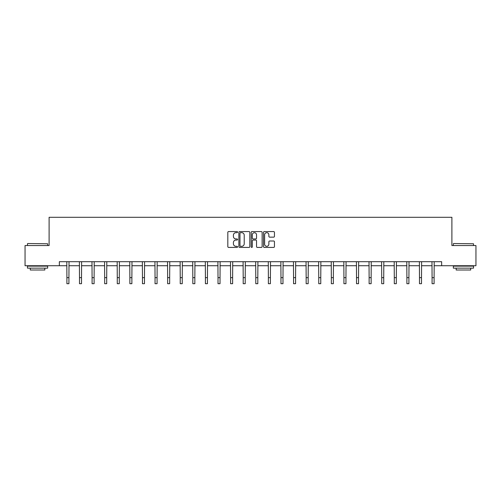 <?xml version="1.0" encoding="UTF-8"?>
<svg xmlns="http://www.w3.org/2000/svg" width="501" height="501" viewBox="0 0 501 501"><rect width="100%" height="100%" fill="white"/><g stroke="black" fill="none" stroke-linecap="round" stroke-linejoin="round"><path stroke-width="0.75" d="M237.587 232.126A0.557 0.557 0 0 0 237.029 231.568L228.613 231.568A0.795 0.795 0 0 0 227.817 232.364L227.817 246.624A0.795 0.795 0 0 0 228.613 247.419L237.029 247.419A0.557 0.557 0 0 0 237.587 246.861A0.557 0.557 0 0 0 237.029 246.31L235.94 246.31A2.536 2.536 0 0 1 233.403 243.774L233.403 242.584A2.536 2.536 0 0 1 235.94 240.048L237.029 240.048A0.557 0.557 0 0 0 237.587 239.497A0.557 0.557 0 0 0 237.029 238.939L235.94 238.939A2.536 2.536 0 0 1 233.403 236.403L233.403 235.213A2.536 2.536 0 0 1 235.94 232.677L237.029 232.677A0.557 0.557 0 0 0 237.587 232.126M273.652 237.155A0.795 0.795 0 0 0 274.448 236.366L274.448 232.364A0.795 0.795 0 0 0 273.652 231.568L264.309 231.568A0.795 0.795 0 0 0 263.513 232.364L263.513 246.624A0.795 0.795 0 0 0 264.309 247.419L273.652 247.419A0.795 0.795 0 0 0 274.448 246.624L274.448 241.789A0.795 0.795 0 0 0 273.652 241L269.657 241A0.795 0.795 0 0 0 268.862 241.789L268.862 244.187A2.117 2.117 0 0 1 266.745 246.31A2.117 2.117 0 0 1 264.622 244.187L264.622 234.8A2.117 2.117 0 0 1 266.745 232.677A2.117 2.117 0 0 1 268.862 234.8L268.862 236.366A0.795 0.795 0 0 0 269.657 237.155L273.652 237.155M59.356 265.73L25.05 265.73L25.05 245.546L49.104 245.546L49.104 217.296L451.896 217.296L451.896 245.546L475.95 245.546L475.95 265.73L441.644 265.73L441.644 261.691L59.356 261.691L59.356 265.73L66.902 265.73M249.805 232.364A0.795 0.795 0 0 0 249.016 231.568L239.666 231.568A0.795 0.795 0 0 0 238.871 232.364L238.871 246.624A0.795 0.795 0 0 0 239.666 247.419L249.016 247.419A0.795 0.795 0 0 0 249.805 246.624L249.805 232.364M251.984 231.568L261.334 231.568A0.795 0.795 0 0 1 262.129 232.364L262.129 246.624A0.795 0.795 0 0 1 261.334 247.419L257.332 247.419A0.795 0.795 0 0 1 256.543 246.624L256.543 240.843A0.795 0.795 0 0 0 255.748 240.048L253.093 240.048A0.795 0.795 0 0 0 252.304 240.843L252.304 246.861A0.557 0.557 0 0 1 251.746 247.419A0.557 0.557 0 0 1 251.195 246.861L251.195 232.364A0.795 0.795 0 0 1 251.984 231.568M68.919 265.73L79.496 265.73M81.513 265.73L92.09 265.73M94.107 265.73L104.678 265.73M106.7 265.73L117.272 265.73M119.288 265.73L129.865 265.73M131.882 265.73L142.459 265.73M144.476 265.73L155.047 265.73M157.07 265.73L167.641 265.73M169.657 265.73L180.235 265.73M182.251 265.73L192.829 265.73M194.845 265.73L205.416 265.73M207.439 265.73L218.01 265.73M220.027 265.73L230.604 265.73M232.621 265.73L243.198 265.73M245.214 265.73L255.786 265.73M257.802 265.73L268.379 265.73M270.396 265.73L280.973 265.73M282.99 265.73L293.561 265.73M295.584 265.73L306.155 265.73M308.171 265.73L318.749 265.73M320.765 265.73L331.343 265.73M333.359 265.73L343.93 265.73M345.953 265.73L356.524 265.73M358.541 265.73L369.118 265.73M371.135 265.73L381.712 265.73M383.728 265.73L394.3 265.73M396.322 265.73L406.893 265.73M408.91 265.73L419.487 265.73M421.504 265.73L432.081 265.73M434.098 265.73L441.644 265.73M240.536 232.677A0.557 0.557 0 0 0 239.979 233.234L239.979 245.753A0.557 0.557 0 0 0 240.536 246.31L241.682 246.31A2.536 2.536 0 0 0 244.219 243.774L244.219 235.213A2.536 2.536 0 0 0 241.682 232.677L240.536 232.677M256.543 234.837A2.117 2.117 0 0 0 254.42 232.721A2.117 2.117 0 0 0 252.304 234.837L252.304 238.144A0.795 0.795 0 0 0 253.093 238.939L255.748 238.939A0.795 0.795 0 0 0 256.543 238.144L256.543 234.837M66.802 261.691L66.902 277.648L68.919 277.648L69.025 261.691M66.902 277.648L66.902 283.704L68.919 283.704L68.919 277.648M27.712 243.53L47.651 243.774L27.712 243.53M37.562 268.148L27.474 268.148L27.474 266.131L47.651 266.131L47.651 268.148L37.562 268.148M44.827 268.148L44.827 270.008L30.298 270.008L30.298 268.148M453.593 243.53L473.526 243.774L453.593 243.53M463.438 268.148L453.349 268.148L453.349 266.131L473.526 266.131L473.526 268.148L463.438 268.148M470.702 268.148L470.702 270.008L456.173 270.008L456.173 268.148M79.396 261.691L79.496 277.648L81.513 277.648L81.613 261.691M79.496 277.648L79.496 283.704L81.513 283.704L81.513 277.648M91.984 261.691L92.09 277.648L94.107 277.648L94.207 261.691M92.09 277.648L92.09 283.704L94.107 283.704L94.107 277.648M104.577 261.691L104.678 277.648L106.7 277.648L106.801 261.691M104.678 277.648L104.678 283.704L106.7 283.704L106.7 277.648M117.171 261.691L117.272 277.648L119.288 277.648L119.395 261.691M117.272 277.648L117.272 283.704L119.288 283.704L119.288 277.648M129.759 261.691L129.865 277.648L131.882 277.648L131.982 261.691M129.865 277.648L129.865 283.704L131.882 283.704L131.882 277.648M142.353 261.691L142.459 277.648L144.476 277.648L144.576 261.691M142.459 277.648L142.459 283.704L144.476 283.704L144.476 277.648M154.947 261.691L155.047 277.648L157.07 277.648L157.17 261.691M155.047 277.648L155.047 283.704L157.07 283.704L157.07 277.648M167.541 261.691L167.641 277.648L169.657 277.648L169.764 261.691M167.641 277.648L167.641 283.704L169.657 283.704L169.657 277.648M180.128 261.691L180.235 277.648L182.251 277.648L182.351 261.691M180.235 277.648L180.235 283.704L182.251 283.704L182.251 277.648M192.722 261.691L192.829 277.648L194.845 277.648L194.945 261.691M192.829 277.648L192.829 283.704L194.845 283.704L194.845 277.648M205.316 261.691L205.416 277.648L207.439 277.648L207.539 261.691M205.416 277.648L205.416 283.704L207.439 283.704L207.439 277.648M217.91 261.691L218.01 277.648L220.027 277.648L220.133 261.691M218.01 277.648L218.01 283.704L220.027 283.704L220.027 277.648M230.498 261.691L230.604 277.648L232.621 277.648L232.721 261.691M230.604 277.648L230.604 283.704L232.621 283.704L232.621 277.648M243.091 261.691L243.198 277.648L245.214 277.648L245.315 261.691M243.198 277.648L243.198 283.704L245.214 283.704L245.214 277.648M255.685 261.691L255.786 277.648L257.802 277.648L257.909 261.691M255.786 277.648L255.786 283.704L257.802 283.704L257.802 277.648M268.279 261.691L268.379 277.648L270.396 277.648L270.502 261.691M268.379 277.648L268.379 283.704L270.396 283.704L270.396 277.648M280.867 261.691L280.973 277.648L282.99 277.648L283.09 261.691M280.973 277.648L280.973 283.704L282.99 283.704L282.99 277.648M293.461 261.691L293.561 277.648L295.584 277.648L295.684 261.691M293.561 277.648L293.561 283.704L295.584 283.704L295.584 277.648M306.055 261.691L306.155 277.648L308.171 277.648L308.278 261.691M306.155 277.648L306.155 283.704L308.171 283.704L308.171 277.648M318.649 261.691L318.749 277.648L320.765 277.648L320.872 261.691M318.749 277.648L318.749 283.704L320.765 283.704L320.765 277.648M331.236 261.691L331.343 277.648L333.359 277.648L333.459 261.691M331.343 277.648L331.343 283.704L333.359 283.704L333.359 277.648M343.83 261.691L343.93 277.648L345.953 277.648L346.053 261.691M343.93 277.648L343.93 283.704L345.953 283.704L345.953 277.648M356.424 261.691L356.524 277.648L358.541 277.648L358.647 261.691M356.524 277.648L356.524 283.704L358.541 283.704L358.541 277.648M369.018 261.691L369.118 277.648L371.135 277.648L371.241 261.691M369.118 277.648L369.118 283.704L371.135 283.704L371.135 277.648M381.605 261.691L381.712 277.648L383.728 277.648L383.829 261.691M381.712 277.648L381.712 283.704L383.728 283.704L383.728 277.648M394.199 261.691L394.3 277.648L396.322 277.648L396.423 261.691M394.3 277.648L394.3 283.704L396.322 283.704L396.322 277.648M406.793 261.691L406.893 277.648L408.91 277.648L409.016 261.691M406.893 277.648L406.893 283.704L408.91 283.704L408.91 277.648M419.387 261.691L419.487 277.648L421.504 277.648L421.604 261.691M419.487 277.648L419.487 283.704L421.504 283.704L421.504 277.648M431.975 261.691L432.081 277.648L434.098 277.648L434.198 261.691M432.081 277.648L432.081 283.704L434.098 283.704L434.098 277.648M27.474 245.546L27.474 243.774M32.07 266.131L32.07 265.73M43.048 266.131L43.048 265.73M47.651 245.546L47.651 243.774M453.349 245.546L453.349 243.774M457.952 266.131L457.952 265.73M468.93 266.131L468.93 265.73M473.526 245.546L473.526 243.774"/></g></svg>
